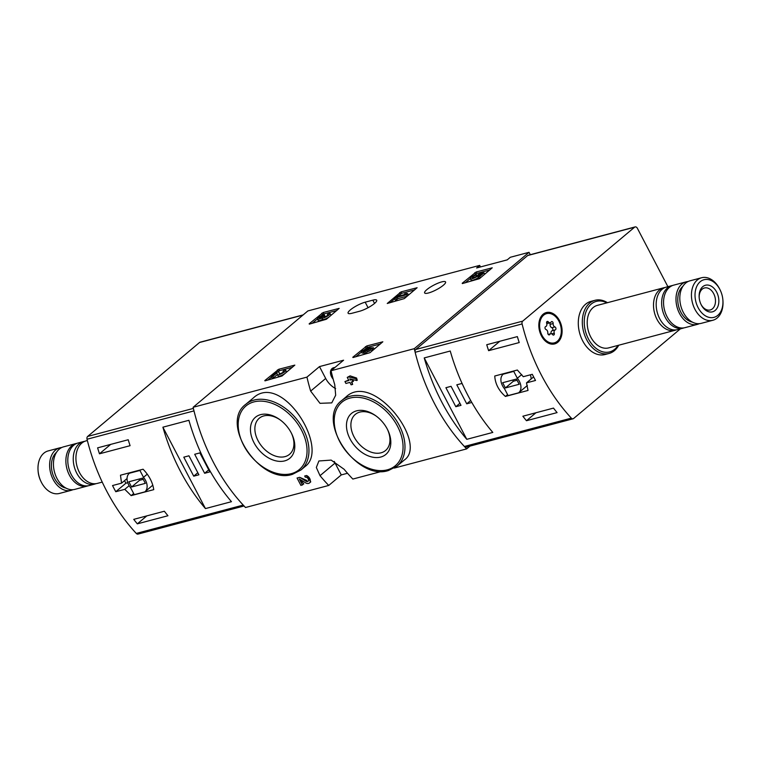 <?xml version="1.0" encoding="UTF-8"?>
<svg xmlns="http://www.w3.org/2000/svg" width="761" height="761" viewBox="0 0 761 761"><rect width="100%" height="100%" fill="white"/><g stroke="black" fill="none" stroke-linecap="round" stroke-linejoin="round"><path stroke-width="1.14" d="M469.994 446.108L466.664 448.895A164.956 114.483 -104.8 0 1 414.279 348.671L529.047 252.31L530.293 254.697M334.288 461.423A17.322 11.853 -130 0 0 335.059 463.049L341.27 474.921L328.733 485.451A164.956 114.483 -104.8 0 1 320.02 475.682L316.338 467.482L318.888 460.976L331.168 460.101L344.124 469.29A164.956 114.483 75.2 0 0 352.838 479.059L381.917 471.354M394.303 468.072L466.664 448.895M341.27 474.921L347.511 473.266M306.949 377.123L319.487 366.593L343.591 360.2L331.054 370.731A164.956 114.483 75.2 0 0 334.754 384.705L335.677 395.225L331.758 402.883L319.991 403.32L310.65 391.097A164.956 114.483 -104.8 0 1 306.949 377.123L193.113 407.287A164.956 114.483 -104.8 0 0 245.508 507.511L328.733 485.451M302.459 485.042L299.254 478.907L305.532 482.788A4.699 3.215 -130 0 0 309.461 482.959L310.764 481.865L306.531 475.511L304.685 476.005L305.313 477.195A2.511 1.712 -130 0 1 307.986 478.564A2.511 1.712 -130 0 1 308.053 481.275A2.511 1.712 -130 0 1 305.96 481.19L306.807 480.476L299.701 477.328L297.056 478.022L300.928 485.442L303.801 483.91A164.956 114.483 -104.8 0 1 299.967 479.344M305.094 466.512C330.284 448.429 281.456 370.949 253.08 398.184L245.813 404.281A42.892 29.356 50 0 1 295.867 418.255A42.892 29.356 50 0 1 300.966 469.975L305.094 466.512M331.054 370.731L414.279 348.671M404.262 460.053C428.5 443.768 373.147 370.902 345.96 397.004L341.832 400.467A42.892 29.356 50 0 1 391.896 414.441A42.892 29.356 50 0 1 396.985 466.16L404.262 460.053M352.647 384.41L351.382 382.003L353.018 381.565L352.029 379.672L350.393 380.11L349.756 378.892L356.842 380.557L355.844 378.664L348.766 376.99L347.244 377.399L348.871 380.51L344.942 381.556L345.932 383.449L349.86 382.403L351.116 384.819L352.647 384.41A164.956 114.483 -104.8 0 1 351.858 381.879M344.942 381.556L348.671 380.139M347.244 377.399L350.108 375.867L356.595 378.036A164.956 114.483 -104.8 0 0 357.242 380.215L356.842 380.557M350.393 380.11L351.135 379.482A164.956 114.483 -104.8 0 1 351.059 379.197M351.135 379.482L351.677 379.339M353.018 381.565L353.427 381.232A164.956 114.483 -104.8 0 1 352.952 379.644M352.971 357.546L370.036 352.666L382.831 341.794L366.783 345.941L367.525 347.368L363.292 350.488M366.783 345.941L352.819 357.232M264.961 380.861L282.027 375.991L294.83 365.118L278.773 369.266L279.525 370.693L277.299 372.119M278.773 369.266L264.809 380.557M401.066 291.872L387.254 303.477L404.319 298.597L417.114 287.725L401.066 291.872L401.818 293.299L398.716 295.458M309.308 324.129L326.383 319.259L339.178 308.376L323.13 312.533L323.872 313.96L320.647 316.224M323.13 312.533L309.156 323.815M462.365 283.568L479.43 278.688L492.224 267.815L476.177 271.972L476.928 273.389L473.846 275.539M476.177 271.972L462.212 283.254M365.175 302.184A11.824 2.635 152.4 0 0 353.465 307.634A11.824 2.635 152.4 0 0 348.1 313.199A11.824 2.635 152.4 0 0 351.972 313.266L359.63 311.239A11.824 2.635 152.4 0 0 371.33 305.779A11.824 2.635 152.4 0 0 376.705 300.224A11.824 2.635 152.4 0 0 372.823 300.157L365.175 302.184L368.067 307.71M443.33 285.261A11.824 2.635 152.4 0 1 432.181 291.71A11.824 2.635 152.4 0 1 424.619 292.918A11.824 2.635 152.4 0 1 433.875 285.099A11.824 2.635 152.4 0 1 445.575 281.97A11.824 2.635 152.4 0 1 443.33 285.261M193.113 407.287L307.891 310.926L479.687 265.389L476.624 267.967L507.235 259.862L510.298 257.285L529.047 252.31M479.687 265.389L480.505 266.94M284.7 460.881A26.74 18.302 50 0 1 250.597 432.077A26.74 18.302 50 0 1 279.858 419.663A26.74 18.302 50 0 1 291.701 433.78A26.74 18.302 50 0 1 284.7 460.881M291.444 433.256A23.553 16.114 50 0 1 289.541 454.307A23.553 16.114 50 0 1 285.042 456.619A23.553 16.114 50 0 1 259.862 443.72A23.553 16.114 50 0 1 259.263 418.236A23.553 16.114 50 0 1 280.324 420.015M380.719 457.057A26.74 18.302 50 0 1 346.626 428.262A26.74 18.302 50 0 1 375.877 415.848A26.74 18.302 50 0 1 387.73 429.965A26.74 18.302 50 0 1 380.719 457.057M387.473 429.442A23.553 16.114 50 0 1 385.57 450.493A23.553 16.114 50 0 1 381.061 452.805A23.553 16.114 50 0 1 355.882 439.906A23.553 16.114 50 0 1 355.282 414.422A23.553 16.114 50 0 1 376.353 416.2M319.487 366.593L325.689 378.464A17.322 11.853 -130 0 0 335.62 388.595M334.897 367.506A8.799 6.021 -130 0 0 333.775 367.668A8.799 6.021 -130 0 0 332.091 368.533A8.799 6.021 -130 0 0 333.194 379.206M309.461 482.959A4.699 3.215 -130 0 0 309.984 479.078A4.699 3.215 -130 0 0 306.531 475.511M305.96 481.19L299.701 477.328M348.766 376.99L350.108 375.867M355.844 378.664L356.595 378.036M489.808 269.984L476.928 273.389M470.308 278.507L465.171 282.826M480.334 275.082L479.906 274.264L481.542 274.065L478.127 276.928L479.658 276.528L480.372 277.898M479.658 276.528L484.034 272.847L484.747 274.226M478.127 276.928L478.878 278.355L480.277 277.984M479.906 274.264A5.489 1.227 152.4 0 1 474.807 277.755A5.489 1.227 152.4 0 1 470.336 278.745A5.489 1.227 152.4 0 1 476.205 274.36L476.909 275.977M470.336 278.745L471.078 280.162A5.489 1.227 -27.6 0 0 478.46 277.565M484.034 272.847L479.991 273.351L477.965 274.75A3.13 0.704 152.4 0 1 477.975 274.75L477.975 274.75A3.13 0.704 152.4 0 1 475.52 276.823A3.13 0.704 152.4 0 1 472.419 277.651A3.13 0.704 152.4 0 1 476.072 275.025L476.652 276.148M476.072 275.025L476.205 274.36M336.762 310.545L323.872 313.96M317.404 318.954L312.115 323.387M327.725 315.273L327.354 314.578L328.581 313.551A4.699 1.046 152.4 0 1 330.122 313.57A4.699 1.046 152.4 0 1 326.545 316.624A4.699 1.046 152.4 0 1 321.817 317.974A4.699 1.046 152.4 0 1 317.432 319.087A4.699 1.046 152.4 0 1 319.563 316.871A4.699 1.046 152.4 0 1 324.224 314.702L324.966 316.129M317.432 319.087L318.174 320.514A4.699 1.046 -27.6 0 0 322.569 319.401A4.699 1.046 -27.6 0 0 329.132 316.947M321.817 317.974L322.569 319.401M322.997 315.729L322.864 316.662A2.197 0.485 152.4 0 1 319.515 318.155A2.511 0.561 152.4 0 1 319.373 318.069A2.511 0.561 152.4 0 1 320.514 316.89A2.511 0.561 152.4 0 1 322.997 315.729L324.224 314.702M327.354 314.578A2.511 0.561 152.4 0 1 328.181 314.588A2.511 0.561 152.4 0 1 325.613 316.538A2.197 0.485 152.4 0 1 323.967 316.861A2.197 0.485 152.4 0 1 324.386 316.253L324.804 315.91L325.223 316.7M324.804 315.91L323.273 316.31M330.569 315.739A4.699 1.046 -27.6 0 0 330.873 314.997L330.122 313.57M414.697 289.884L401.818 293.299M394.664 298.864L390.06 302.735M406.555 294.745L407.782 293.717L406.735 293.337L404.557 293.917L405.603 294.288L398.403 296.2L399.544 295.239L398.013 295.649L394.512 298.588L397.175 297.228L406.555 294.745L407.278 296.115M407.782 293.717L408.505 295.087M397.175 297.228L397.927 298.654L407.183 296.2M396.043 298.179L396.785 299.606L397.927 298.654M394.512 298.588L395.263 300.015L396.785 299.606M399.544 295.239L399.839 295.82M404.557 293.917L404.862 294.488M292.405 367.278L279.525 370.693M271.496 376.99L267.767 380.12M277.442 374.659A4.699 1.046 152.4 0 0 282.093 373.413A4.699 1.046 152.4 0 0 285.775 370.312A4.699 1.046 152.4 0 0 284.234 370.284L283.006 371.311A2.511 0.561 152.4 0 1 283.834 371.32A2.511 0.561 152.4 0 1 281.865 372.985A2.511 0.561 152.4 0 1 279.382 373.651L278.707 371.749L276.595 372.3L271.354 376.714L272.876 376.305L276.842 372.976L277.432 374.631A4.699 1.046 152.4 0 1 277.432 374.631L278.184 376.086A4.699 1.046 -27.6 0 0 278.184 376.086A4.699 1.046 -27.6 0 0 284.785 373.68M272.876 376.305L273.618 377.732L277.404 374.555M271.354 376.714L272.096 378.141L273.618 377.732M278.707 371.749L279.658 373.746M283.006 371.311L283.368 372.005M286.222 372.471A4.699 1.046 -27.6 0 0 286.517 371.729L285.775 370.312M380.414 343.953L367.525 347.368M361.513 351.982L355.768 356.795M372.272 348.804L373.499 347.777L368.533 347.939L366.517 349.632L362.588 350.669L361.37 351.696L365.29 350.659L363.282 352.353L364.804 351.943L369.684 348.795L368.048 349.223L368.828 348.567L372.272 348.804L372.995 350.184M373.499 347.777L374.212 349.156M370.331 350.041L372.938 350.231M369.684 348.795L370.426 350.212L369.199 351.249L368.457 349.822M366.821 350.25L367.563 351.677L369.199 351.249M364.804 351.943L365.556 353.37L367.563 351.677M363.282 352.353L364.024 353.77L365.556 353.37M361.37 351.696L362.112 353.123L363.492 352.762M680.353 328.885L573.613 418.502A2.749 1.912 -104.8 0 1 573.071 418.788A2.749 1.912 -104.8 0 1 571.33 418.131A164.956 114.483 -104.8 0 1 522.094 323.939A2.749 1.912 -104.8 0 1 522.712 321.132L634.588 227.197A2.749 1.912 -104.8 0 1 635.131 226.911A2.749 1.912 -104.8 0 1 637.366 228.281L667.892 286.678M573.071 418.788L466.132 447.126A2.749 1.912 -104.8 0 1 464.381 446.469A164.956 114.483 -104.8 0 1 415.145 352.286A2.749 1.912 -104.8 0 1 415.763 349.48L527.649 255.544A2.749 1.912 -104.8 0 1 528.182 255.258L635.131 226.911M505.418 396.443L528.02 390.45L526.498 382.869L535.516 380.471A164.956 114.483 75.2 0 1 532.291 374.298L523.273 376.695L517.347 370.027L494.745 376.02C495.221 383.81 498.778 390.621 505.418 396.443L507.587 394.617M553.485 408.105A164.956 114.483 75.2 0 0 557.081 412.605L526.469 420.719A164.956 114.483 -104.8 0 1 522.874 416.219L553.485 408.105M486.745 344.723L517.356 336.609A164.956 114.483 75.2 0 0 519.221 342.564L488.61 350.669A164.956 114.483 -104.8 0 1 486.745 344.723M492.805 432.429A164.956 114.483 -104.8 0 1 450.246 351.021L424.229 357.917A164.956 114.483 75.2 0 0 466.788 439.325L492.805 432.429M618.741 345.209A27.491 19.082 -104.8 0 1 614.46 350.631A27.491 19.082 -104.8 0 1 609.085 353.456L605.071 354.521A27.491 19.082 -104.8 0 1 579.578 332.842A27.491 19.082 -104.8 0 1 590.983 301.375L594.997 300.31A27.491 19.082 -104.8 0 1 607.478 302.697M557.794 342.25A16.219 11.253 -104.8 0 1 541.081 335.182A16.219 11.253 -104.8 0 1 538.874 326.859A16.219 11.253 -104.8 0 1 554.978 314.911A16.219 11.253 -104.8 0 1 557.794 342.25M717.775 315.358A19.463 13.508 -104.8 0 1 697.989 307.406A19.463 13.508 -104.8 0 1 700.539 281.456A19.463 13.508 -104.8 0 1 720.248 290.207A19.463 13.508 -104.8 0 1 722.902 300.205A19.463 13.508 -104.8 0 1 717.775 315.358M715.197 310.412A13.746 9.541 -104.8 0 1 701.033 304.429A13.746 9.541 -104.8 0 1 699.159 297.37A13.746 9.541 -104.8 0 1 712.81 287.239A13.746 9.541 -104.8 0 1 715.197 310.412M722.902 300.205L722.95 300.89A21.993 15.268 -104.8 0 1 717.157 318.003A21.993 15.268 -104.8 0 1 712.867 320.267A21.993 15.268 -104.8 0 1 692.472 302.916A21.993 15.268 -104.8 0 1 701.594 277.746A21.993 15.268 -104.8 0 1 719.954 289.589L720.248 290.207M712.867 320.267L701.233 323.349A21.993 15.268 -104.8 0 1 680.838 305.998A21.993 15.268 -104.8 0 1 689.961 280.828L701.594 277.746M692.386 322.103A19.52 13.546 -104.8 0 1 678.679 306.578A19.52 13.546 -104.8 0 1 682.893 286.298M699.273 323.682A21.993 15.268 -104.8 0 1 697.409 324.367A21.993 15.268 -104.8 0 1 677.014 307.016A21.993 15.268 -104.8 0 1 686.137 281.846A21.993 15.268 -104.8 0 1 688.096 281.513M697.409 324.367L684.967 327.658A21.993 15.268 -104.8 0 1 664.581 310.307A21.993 15.268 -104.8 0 1 673.704 285.137L686.137 281.846M683.996 327.867A21.993 15.268 -104.8 0 1 683.055 328.172A21.993 15.268 -104.8 0 1 662.669 310.821A21.993 15.268 -104.8 0 1 671.782 285.651A21.993 15.268 -104.8 0 1 672.753 285.442M683.055 328.172L677.604 329.608A21.993 15.268 -104.8 0 1 657.209 312.267A21.993 15.268 -104.8 0 1 666.332 287.097L671.782 285.651M676.244 329.884A21.993 15.268 -104.8 0 1 674.921 330.322A21.993 15.268 -104.8 0 1 654.536 312.971A21.993 15.268 -104.8 0 1 663.659 287.801A21.993 15.268 -104.8 0 1 665.019 287.534M674.921 330.322L608.638 347.891A21.993 15.268 -104.8 0 1 588.243 330.54A21.993 15.268 -104.8 0 1 597.366 305.37L663.659 287.801M618.084 345.389A26.121 18.131 -104.8 0 1 614.793 349.194A26.121 18.131 -104.8 0 1 584.771 328.039A26.121 18.131 -104.8 0 1 606.812 302.868M609.085 353.456A27.491 19.082 -104.8 0 1 583.601 331.777A27.491 19.082 -104.8 0 1 594.997 300.31M699.188 297.703A11.367 7.886 -104.8 0 1 704.42 287.991A11.367 7.886 -104.8 0 1 714.408 295.258A11.367 7.886 -104.8 0 1 712.467 308.795A11.367 7.886 -104.8 0 1 710.241 309.965A11.367 7.886 -104.8 0 1 700.891 304.124M533.613 376.895L526.498 382.869M531.092 379.016A12.1 8.276 -130 0 0 530.369 374.812M508.101 395.596L518.65 392.8A12.1 8.276 -130 0 0 518.698 392.752A12.1 8.276 -130 0 0 517.328 378.246L513.742 371.387L503.202 374.184A12.1 8.276 -130 0 0 503.145 374.231A12.1 8.276 -130 0 0 504.514 388.738L508.101 395.596M518.698 392.752L527.344 385.494L518.755 392.714M521.723 374.564L517.328 378.246M514.455 370.797L513.742 371.387M505.399 387.929L519.173 384.276L516.443 379.054L502.669 382.707L505.399 387.929L513.38 381.223L517.071 380.253M512.762 380.034L513.38 381.223M535.963 412.747L526.469 420.719M499.825 341.251L488.61 350.669M455.829 406.707L460.995 405.337L451.064 386.331L445.898 387.701L455.829 406.707L459.92 403.273M462.926 385.285L461.965 383.449L456.8 384.819L466.731 403.815L471.81 402.464M424.229 357.917L466.788 439.325M470.688 400.495L466.731 403.815M558.907 321.152A15.125 10.492 -104.8 0 1 554.341 342.859A15.125 10.492 -104.8 0 1 540.32 330.93A15.125 10.492 -104.8 0 1 546.588 313.627A15.125 10.492 -104.8 0 1 558.907 321.152M548.358 321.913A2.692 1.874 75.2 0 0 550.232 322.75A2.692 1.874 75.2 0 0 551.145 322.017A1.541 1.065 75.2 0 1 551.658 321.589A1.541 1.065 75.2 0 1 553.152 323.549A2.692 1.874 -104.8 0 0 554.921 326.935A1.541 1.065 75.2 0 1 555.93 328.438A1.541 1.065 75.2 0 1 555.254 329.884A2.692 1.874 75.2 0 0 554.246 333.166A1.541 1.065 75.2 0 1 553.637 335.049A1.541 1.065 75.2 0 1 552.572 334.564A2.692 1.874 75.2 0 0 550.698 333.727A2.692 1.874 75.2 0 0 549.794 334.469A1.541 1.065 75.2 0 1 549.271 334.888A1.541 1.065 75.2 0 1 547.787 332.928A2.692 1.874 75.2 0 0 546.018 329.542A1.541 1.065 75.2 0 1 545.009 328.039A1.541 1.065 75.2 0 1 545.675 326.602A2.692 1.874 75.2 0 0 546.683 323.32A1.541 1.065 75.2 0 1 547.292 321.427A1.541 1.065 75.2 0 1 548.358 321.913L546.598 322.379M554.341 342.859L553.57 343.059A15.125 10.492 -104.8 0 1 541.014 335.049M538.883 327.002A15.125 10.492 -104.8 0 1 545.827 313.827L546.588 313.627M546.769 323.606A2.692 1.874 75.2 0 0 547.169 323.558L550.232 322.75M551.097 333.689A2.692 1.874 75.2 0 1 552.191 330.693A1.541 1.065 75.2 0 0 552.867 329.247A1.541 1.065 75.2 0 0 551.858 327.744A2.692 1.874 75.2 0 1 550.089 324.367A1.541 1.065 75.2 0 0 549.68 322.892M303.163 314.892L200.076 342.212A2.749 1.912 75.2 0 0 199.544 342.498L87.658 436.434A2.749 1.912 75.2 0 0 87.039 439.24A164.956 114.483 75.2 0 0 136.276 533.432A2.749 1.912 75.2 0 0 138.026 534.089L244.062 505.979M87.039 439.24L193.988 410.892A164.956 114.483 75.2 0 0 243.225 505.085L136.276 533.432M143.078 469.223L120.466 475.206L121.56 483.159L112.542 485.547A164.956 114.483 -104.8 0 0 115.767 491.72L124.794 489.333L131.149 495.63L153.751 489.646C152.685 482.341 149.127 475.53 143.078 469.223M99.472 453.803A164.956 114.483 -104.8 0 1 97.608 447.858L128.219 439.744A164.956 114.483 75.2 0 0 130.083 445.689L99.472 453.803L110.687 444.386M167.943 515.739L137.332 523.853A164.956 114.483 -104.8 0 1 133.736 519.354L164.347 511.24A164.956 114.483 75.2 0 0 167.943 515.739M162.892 427.187A164.956 114.483 75.2 0 0 205.451 508.586L162.892 427.187L188.909 420.291A164.956 114.483 -104.8 0 0 231.468 501.689L205.451 508.586M61.727 447.525A21.993 15.268 75.2 0 0 59.767 447.849L48.133 450.931A21.993 15.268 75.2 0 0 43.843 453.195A21.993 15.268 75.2 0 0 38.05 470.317L38.098 471.002A19.463 13.508 75.2 0 0 40.752 481L41.046 481.608A21.993 15.268 75.2 0 0 59.406 493.451L71.039 490.369A21.993 15.268 75.2 0 0 72.904 489.684M38.05 470.317A21.993 15.268 75.2 0 0 41.046 481.608M59.767 447.849A21.993 15.268 75.2 0 0 55.467 450.112A21.993 15.268 75.2 0 0 51.719 476.31A21.993 15.268 75.2 0 0 71.039 490.369M56.533 452.3A19.52 13.546 75.2 0 0 52.309 472.581A19.52 13.546 75.2 0 0 66.017 488.115M77.004 443.33A21.993 15.268 75.2 0 0 76.033 443.539L63.591 446.84A21.993 15.268 75.2 0 0 59.301 449.095A21.993 15.268 75.2 0 0 55.543 475.292A21.993 15.268 75.2 0 0 74.863 489.361L87.296 486.06A21.993 15.268 75.2 0 0 88.247 485.765M76.033 443.539A21.993 15.268 75.2 0 0 71.734 445.803A21.993 15.268 75.2 0 0 67.976 472.001A21.993 15.268 75.2 0 0 87.296 486.06M84.756 441.323A21.993 15.268 75.2 0 0 83.396 441.589L77.945 443.035A21.993 15.268 75.2 0 0 73.646 445.299A21.993 15.268 75.2 0 0 69.888 471.497A21.993 15.268 75.2 0 0 89.218 485.556L94.668 484.11A21.993 15.268 75.2 0 0 95.981 483.663M83.396 441.589A21.993 15.268 75.2 0 0 79.096 443.853A21.993 15.268 75.2 0 0 75.339 470.051A21.993 15.268 75.2 0 0 94.668 484.11M87.363 440.533L86.079 440.876A21.993 15.268 75.2 0 0 81.779 443.14A21.993 15.268 75.2 0 0 78.022 469.337A21.993 15.268 75.2 0 0 97.341 483.397L102.231 482.103M127.058 478.545L121.56 483.159M124.538 480.657L125.879 483.235L115.767 491.72M129.161 485.661L124.794 489.333M125.879 483.235L127.781 482.731M133.67 493.518L131.149 495.63M139.919 470.46L129.37 473.256A12.1 8.276 -130 0 0 129.313 473.304A12.1 8.276 -130 0 0 130.683 487.811L134.269 494.669L144.818 491.872A12.1 8.276 -130 0 0 144.875 491.834A12.1 8.276 -130 0 0 143.506 477.328L139.919 470.46L140.623 469.87M144.875 491.834L152.809 485.176L144.923 491.787M147.263 474.16L143.506 477.328M142.611 478.127L128.837 481.78L131.577 487.002L145.351 483.359L142.611 478.127M138.93 479.107L139.558 480.305L131.577 487.002M139.558 480.305L143.239 479.325M146.825 515.882L137.332 523.853M199.867 452.909L194.702 454.279L204.633 473.275L209.798 471.906L199.867 452.909M188.956 455.801L183.791 457.171L193.722 476.167L198.897 474.797L188.956 455.801M197.812 472.733L193.722 476.167M208.723 469.851L204.633 473.275M291.368 473.637A41.513 28.414 50 0 1 238.231 426.474A41.513 28.414 50 0 1 288.267 413.213A41.513 28.414 50 0 1 291.368 473.637M387.387 469.813A41.513 28.414 50 0 1 334.25 422.659A41.513 28.414 50 0 1 384.286 409.399A41.513 28.414 50 0 1 387.387 469.813M325.689 378.464L310.65 391.097M335.059 463.049L320.02 475.682M372.823 300.157L374.545 303.439M474.797 272.685L475.549 274.112M321.751 313.247L322.493 314.674M324.386 316.253L324.709 316.871M399.687 292.595L400.438 294.022M277.394 369.989L278.145 371.406M277.461 374.688L278.174 376.058M365.404 346.664L366.146 348.081M415.145 352.286L522.094 323.939M464.381 446.469L571.33 418.131M527.649 255.544L634.588 227.197M415.763 349.48L522.712 321.132M550.089 324.367L553.152 323.549M551.858 327.744L554.921 326.935M552.191 330.693L555.254 329.884M551.696 333.841L554.246 333.166M548.614 334.783L549.794 334.469M302.916 315.102L199.544 342.498M193.38 408.41L87.658 436.434M245.813 404.281C218.997 423.497 260.5 485.328 292.49 474.322L300.966 469.975M341.832 400.467C315.025 419.672 356.519 481.513 388.51 470.498L396.985 466.16M548.196 334.393L550.698 333.727"/></g></svg>
